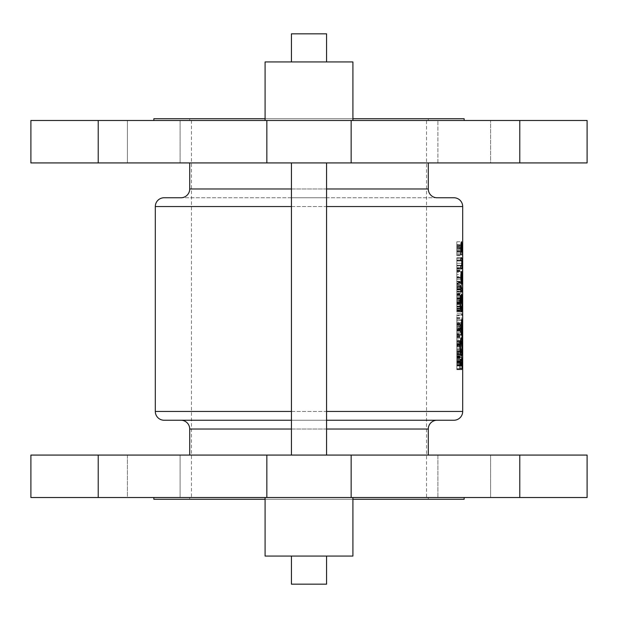 <?xml version="1.0" encoding="UTF-8"?>
<svg xmlns="http://www.w3.org/2000/svg" width="618" height="618" viewBox="0 0 618 618"><rect width="100%" height="100%" fill="white"/><g stroke="black" fill="none" stroke-linecap="round" stroke-linejoin="round"><path stroke-width="0.46" stroke-dasharray="3.09 2.32" d="M462.689 307.007L462.689 311.287L456.833 311.287L462.604 311.287M462.689 289.548L462.673 293.117L456.833 293.117L456.833 291.202L462.673 291.202M462.689 277.629L462.673 281.198L456.833 281.198L456.833 279.282L462.565 279.305L462.689 276.864M456.833 269.046L456.833 271.572L456.833 268.197L462.681 268.197L462.689 271.572L462.689 267.501L456.833 267.501L456.833 269.046L462.673 269.046M462.689 251.418L462.673 254.987L456.833 254.987L456.833 253.071L462.673 253.071M456.833 359.846L456.833 368.707L456.833 358L456.833 363.909L456.833 359.151L456.833 363.222L456.833 359.846L462.681 359.846L462.689 363.222L462.689 359.158M462.689 338.17L462.689 343.577M462.689 283.693L462.689 286.76L456.833 286.76L456.833 285.199L462.673 285.222L456.833 285.199L456.833 283.685L462.681 283.685M426.536 120.479L191.464 120.479L426.536 120.479L426.536 497.521L191.464 497.521L426.536 497.521M191.464 120.479L191.464 497.521M291.433 556.069L291.433 584.172L326.567 584.172L291.433 584.172L326.567 584.172L326.567 556.069L291.433 556.069L326.567 556.069M352.909 497.521L352.909 556.069L265.091 556.069L352.909 556.069L265.091 556.069L265.091 497.521L352.909 497.521L265.091 497.521M352.909 499.282L265.091 499.282M464.149 497.521L153.851 497.521L464.149 497.521M180.101 455.072L180.101 497.521L127.408 497.521L180.101 497.521L180.101 455.072L127.408 455.072L127.408 497.521L153.751 497.521L127.408 497.521L127.408 455.072L180.101 455.072M428.289 497.521L189.711 497.521L428.289 497.521L428.289 499.282L189.711 499.282L428.289 499.282M189.711 497.521L189.711 499.282M30.9 455.072L587.1 455.072M30.9 497.521L587.1 497.521M464.249 497.521L437.899 497.521L464.249 497.521M464.249 455.072L437.899 455.072L490.592 455.072L490.592 497.521L490.592 455.072L437.899 455.072L437.899 497.521L437.899 455.072L464.249 455.072M326.567 61.931L326.567 33.828L291.433 33.828L326.567 33.828L291.433 33.828L291.433 61.931L326.567 61.931L291.433 61.931M265.091 120.479L265.091 61.931L352.909 61.931L265.091 61.931L352.909 61.931L352.909 120.479L265.091 120.479L352.909 120.479M326.567 162.928L291.433 162.928L326.567 162.928L291.433 162.928L326.567 162.928L326.567 455.072L291.433 455.072L326.567 455.072M291.433 162.928L291.433 455.072M153.851 118.718L464.149 118.718M153.851 120.479L464.149 120.479L153.851 120.479M180.101 162.928L180.101 120.479L127.408 120.479L180.101 120.479L153.751 120.479L180.101 120.479L180.101 162.928L127.408 162.928L127.408 120.479L127.408 162.928L180.101 162.928M464.249 120.479L437.899 120.479L464.249 120.479M464.249 162.928L437.899 162.928L437.899 120.479L437.899 162.928L490.592 162.928L490.592 120.479L490.592 162.928L437.899 162.928L464.249 162.928M428.289 120.479L189.711 120.479L428.289 120.479L428.289 118.718L189.711 118.718L428.289 118.718M189.711 120.479L189.711 118.718M291.433 197.76L326.567 197.76L291.433 197.76M164.094 197.76L453.906 197.76M189.711 162.928L428.289 162.928L189.711 162.928M437.073 420.24L180.927 420.24L437.073 420.24M326.567 420.24L291.433 420.24M428.289 455.072L189.711 455.072L428.289 455.072M462.627 260.649L456.833 260.649L456.833 259.954L456.833 265.91L456.833 260.649L462.673 260.649L462.689 264.18M462.689 247.517L462.689 246.706M462.689 255.481L462.689 250.653M462.573 259.954L456.833 259.954L462.573 259.954L462.689 265.022M462.573 265.215L456.833 265.215L462.573 265.215L462.673 265.91L456.833 265.91L462.573 265.91M462.573 271.572L456.833 271.572L462.573 271.572L462.673 272.268L456.833 272.268L462.573 272.268M462.689 281.692L462.565 279.305M462.643 282.588L462.681 284.087L456.833 284.087L456.833 282.588L462.643 282.588L462.643 287.857L462.681 286.327L456.833 286.327L456.833 287.455L462.689 287.455M462.689 293.612L462.689 288.784M462.573 298.085L456.833 298.085L462.573 298.085L462.689 303.152M462.573 303.345L456.833 303.345L462.573 303.345L462.673 304.041L456.833 304.041L462.573 304.041M462.573 311.982L456.833 311.982L456.833 305.632L456.833 311.982L462.673 311.982L462.689 306.103M462.689 323.623L462.689 322.743M462.573 329.263L456.833 329.263L462.573 329.263L462.689 334.338M462.573 334.523L456.833 334.523L462.573 334.523L462.673 335.219L456.833 335.219L462.573 335.219M462.689 344.442L462.689 337.297M462.604 348.822L456.833 348.822L462.604 348.822L462.604 345.848L462.673 349.518L456.833 349.518L462.573 349.518M462.573 351.503L456.833 351.503L462.573 351.503L462.673 352.198L456.833 352.198L462.573 352.198M456.833 357.428L456.833 353.79L456.833 358.355L456.833 354.485L456.833 357.428L462.681 357.428L462.635 354.485L462.627 358.355L462.635 353.79L462.689 357.119M462.573 363.222L456.833 363.222L462.573 363.222L462.673 363.917L456.833 363.917L461.97 363.909M462.604 368.985L456.833 368.985L462.673 368.985L456.833 368.985L456.833 369.68L456.833 363.716L456.833 369.68L456.833 365.308L456.833 368.985L462.689 368.985L462.673 365.308L462.673 369.68L456.833 369.68L462.573 369.68M462.673 365.308L456.833 365.308L462.673 365.308M462.071 343.067L461.437 346.242L461.445 341.476L461.708 344.574L462.032 342.526L462.071 343.067L456.833 343.067L456.833 342.526L462.032 342.526M461.862 351.256L461.793 351.905L461.793 350.615L461.862 351.256L456.833 351.256L456.833 350.615L461.793 350.615M461.862 359.197L461.522 362.133L461.522 356.269L461.862 359.197L456.833 359.197L456.833 357.049L461.762 357.049M461.654 334.724L461.121 332.136L461.654 329.464L462.071 332.136L461.654 334.724L456.833 334.724L456.833 332.136L461.121 332.136M461.654 322.805L461.121 320.217L461.654 317.544L462.071 320.217L461.654 322.805L456.833 322.805L456.833 320.217L461.121 320.217M461.878 309.896L461.878 306.721L461.739 308.706L461.453 306.327L461.229 308.297L461.43 310.893L461.121 308.305L461.461 305.632L461.878 310.591L461.878 309.896L456.833 309.896M461.878 297.984L461.878 294.809L461.739 296.794L461.453 294.407L461.229 296.377L461.43 298.973L461.121 296.393L461.461 293.712L461.878 298.679L461.878 297.984L456.833 297.984L456.833 298.679L461.878 298.679M462.055 291.372L461.152 289.942L462.055 289.942L462.055 291.372L456.833 291.372L456.833 289.942L462.055 289.942M462.071 301.36L461.437 304.535L461.445 299.769L461.708 302.874L462.032 300.827L462.071 301.36L456.833 301.36L456.833 300.827L462.032 300.827M462.055 315.203L461.152 313.774L462.055 313.774L462.055 315.203L456.833 315.203L456.833 313.774L462.055 313.774M461.654 328.768L461.121 326.173L461.654 323.5L462.071 326.173L461.654 328.768L456.833 328.768L456.833 326.173L461.121 326.173M462.666 327.973L462.65 324.991L462.666 327.973L456.833 327.973L462.666 327.973M462.65 324.991L456.833 324.991L462.65 324.991M461.314 354.137L461.229 353.488L461.314 354.137L456.833 354.137L456.833 353.488L461.229 353.488M461.152 369.68L461.152 368.985L461.893 368.985L461.152 363.716L462.055 363.716L462.055 364.411L461.376 364.411L462.055 369.68L456.833 369.68L462.055 369.68M461.314 351.256L461.229 351.905L461.229 350.615L461.314 351.256L456.833 351.256L461.716 351.256M461.654 340.68L461.121 338.092L461.654 335.419L462.071 338.092L461.654 340.68L456.833 340.68L456.833 338.092L461.121 338.092M462.627 298.78L456.833 298.78L456.833 298.085L456.833 304.041L456.833 298.78L462.673 298.78L462.689 302.31M462.627 329.958L456.833 329.958L456.833 329.263L456.833 335.219L456.833 329.958L462.673 329.958L462.689 333.488M164.094 420.24L453.906 420.24M437.073 197.76L180.927 197.76M30.9 120.479L587.1 120.479M30.9 162.928L587.1 162.928M352.909 118.718L265.091 118.718M153.751 455.072L127.408 455.072L153.751 455.072M153.851 499.282L464.149 499.282M456.833 368.707L459.977 368.707L456.833 368.707M456.833 362.496L460.031 362.496M456.833 359.089L460.75 359.089M456.833 360.858L460.171 360.858M456.833 358L461.785 358M461.978 365.647L456.833 365.647L461.105 365.647L456.833 365.647L456.833 361.059L456.833 365.647L456.833 362.148L456.833 365.647L459.977 365.647M461.522 362.133L456.833 362.133L456.833 359.197L456.833 362.133L460.055 362.148M456.833 364.914L461.105 364.914M456.833 361.059L460.147 361.059M461.152 289.942L456.833 289.942L456.833 291.827L461.978 291.827M456.833 291.827L456.833 291.372M461.978 290.638L461.152 290.638M456.833 298.679L456.833 296.37L461.994 296.362M462.071 296.37L456.833 296.37L456.833 294.407L456.833 296.794L456.833 293.712L456.833 297.984M456.833 294.114L461.878 294.114M456.833 295.018L461.708 295.018M456.833 294.176L461.631 294.176M456.833 293.712L461.461 293.712M456.833 296.393L461.121 296.393M456.833 298.973L461.43 298.973M456.833 298.278L461.43 298.278M456.833 297.675L461.291 297.675M456.833 296.377L461.229 296.377M456.833 294.407L461.453 294.407M456.833 294.809L461.878 294.809M456.833 300.827L456.833 301.36M459.892 302.851L456.833 302.851L456.833 308.846L456.833 294.207L456.833 311.905L456.833 295.412L456.833 302.851L461.708 302.874M456.833 302.071L461.716 302.071M456.833 299.769L461.445 299.769M461.631 302.217L461.437 300.464L461.437 303.84L461.631 302.217L456.833 302.217L456.833 303.84L456.833 300.464L456.833 302.217L461.121 302.194M456.833 304.535L461.437 304.535M456.833 300.464L461.437 300.464M456.833 302.156L461.229 302.156M456.833 303.84L461.437 303.84M456.833 308.282L461.994 308.282M456.833 310.591L461.878 310.591M461.121 308.305L462.071 308.289M456.833 306.026L461.878 306.026M456.833 306.93L461.708 306.93M456.833 306.088L461.631 306.088M462.673 305.632L461.461 305.632M456.833 310.893L461.43 310.893M456.833 310.197L461.43 310.197M462.573 309.587L461.291 309.587M456.833 308.297L461.229 308.297M462.673 306.327L456.833 306.327L456.833 311.287L456.833 306.327L461.453 306.327M456.833 306.721L461.878 306.721M461.152 313.774L456.833 313.774L456.833 315.659L461.978 315.659M456.833 315.659L456.833 315.203M461.978 314.469L461.152 314.469M462.071 320.217L456.833 320.217L456.833 322.109L456.833 317.544L456.833 322.805M456.833 317.544L461.654 317.544M461.654 322.109L461.654 318.239L461.229 320.194L461.654 322.109L456.833 322.109M461.229 320.194L461.994 320.194M456.833 318.239L461.654 318.239M456.833 318.533L461.414 318.533M462.071 326.173L456.833 326.173L456.833 323.5L456.833 328.768M456.833 323.5L461.654 323.5M461.654 328.073L461.654 324.195L461.229 326.149L461.654 328.073L456.833 328.073L456.833 326.149L461.994 326.149M461.229 326.149L456.833 326.149L456.833 324.195L456.833 328.073M456.833 324.195L461.654 324.195M456.833 324.489L461.414 324.489M462.071 332.136L456.833 332.136L456.833 329.464L456.833 334.724M456.833 329.464L461.654 329.464M461.654 334.029L461.654 330.159L461.229 332.113L461.654 334.029L456.833 334.029L456.833 332.113L461.994 332.113M461.229 332.113L456.833 332.113L456.833 336.702L456.833 320.093L456.833 334.029M456.833 330.159L461.654 330.159M456.833 330.452L461.414 330.452M462.596 319.923L456.833 319.923L456.833 324.102L456.833 316.555L456.833 323.407L456.833 319.923L462.673 319.931M456.833 319.977L462.673 319.977M456.833 323.407L462.673 323.407M456.833 319.923L462.565 319.923M456.833 323.114L462.612 323.114M456.833 324.102L462.673 324.102M456.833 327.973L456.833 324.991L456.833 327.973M456.833 335.072L462.673 335.072M456.833 329.417L462.573 329.417M456.833 344.952L456.833 336.81L456.833 344.952L462.673 344.952M456.833 340.927L462.673 340.927M456.833 336.81L462.673 336.81M456.833 340.866L462.565 340.866M462.596 340.897L456.833 340.897L456.833 344.257L456.833 337.505L456.833 340.897L462.673 340.897M456.833 337.505L462.673 337.505M456.833 344.257L462.673 344.257M462.573 345.848L456.833 345.848L456.833 349.518L456.833 345.848L462.604 345.848M456.833 352.198L456.833 351.503L456.833 352.198M456.833 358.355L462.627 358.355M456.833 357.698L462.635 357.698M462.681 354.516L456.833 354.516L462.635 354.485M461.229 354.778L456.833 354.778L456.833 354.137L456.833 354.778L462.65 354.763M456.833 357.861L462.689 357.861M456.833 355.953L462.673 355.953M456.833 353.89L462.681 353.89M456.833 356.03L462.673 356.03M456.833 357.165L462.681 357.165M456.833 356.656L462.689 356.656M456.833 355.613L462.681 355.613M456.833 353.79L462.635 353.79M456.833 363.917L462.573 363.917M456.833 360.634L462.673 360.634M456.833 359.151L462.689 359.151M456.833 360.696L462.673 360.696M456.833 363.222L462.673 363.222L456.833 363.222M456.833 361.87L462.681 361.87M456.833 355.813L456.833 338.123L456.833 355.813L461.352 355.813M462.017 346.922L456.833 346.922L456.833 341.175L456.833 352.754L456.833 346.922L459.892 346.93M456.833 338.123L461.36 338.123M456.833 346.907L462.017 346.907M456.833 341.175L460.294 341.175M456.833 346.984L459.892 346.984M456.833 350.661L461.885 350.661M456.833 352.754L460.294 352.754M456.833 336.702L462.241 336.702M456.833 329.811L459.977 329.811M456.833 326.976L459.977 326.976M456.833 320.093L462.241 320.093M456.833 323.361L461.407 323.361M456.833 324.689L460.943 324.689M456.833 332.113L460.943 332.113M456.833 333.434L461.407 333.434M456.833 325.848L456.833 330.954L456.833 325.848L460.48 325.848M456.833 328.397L459.977 328.397M456.833 330.954L460.48 330.954M456.833 298.61L460.047 298.61M456.833 295.412L460.464 295.412M456.833 297.729L460.124 297.729M456.833 308.846L460.294 308.846M456.833 302.619L462.017 302.619M456.833 297.837L461.322 297.837M456.833 302.727L461.322 302.727L456.833 302.727M456.833 294.23L461.322 294.23M456.833 294.207L461.414 294.207M456.833 302.681L462.017 302.681M456.833 311.905L461.337 311.905M456.833 309.672L460.433 309.672M456.833 302.766L459.892 302.766M461.013 289.402L456.833 289.402L456.833 285.47L456.833 292.028L460.773 292.028L456.833 292.028L456.833 289.402L460.773 289.402M456.833 286.713L460.742 286.713M456.833 285.47L460.789 285.47M456.833 286.42L460.742 286.42M456.833 287.3L460.75 287.3M456.833 288.977L460.912 288.977M456.833 288.969L461.77 288.969L456.833 288.969M460.989 251.611L456.833 251.611L456.833 241.777L456.833 254.67L460.773 254.67L456.833 254.67L456.833 251.611L460.773 251.611M462.681 247.663L456.833 247.663L456.833 244.558L456.833 249.324L456.833 245.616L456.833 247.663L460.742 247.656M456.833 241.777L461.638 241.777M456.833 247.748L462.017 247.748M462.519 251.611L461.793 251.611M456.833 244.836L456.833 248.32L456.833 244.836L460.858 244.836M462.017 248.32L456.833 248.32L456.833 251.827L456.833 248.32L460.75 248.32M456.833 251.827L460.773 251.827M461.607 265.81L456.833 265.81L456.833 263.299L456.833 268.869L460.773 268.869L456.833 268.869L456.833 265.81L460.773 265.81M456.833 260.997L456.833 257.729L456.833 263.307L462.017 263.299L456.833 263.307L456.833 260.997L461.87 260.997M456.833 260.788L460.773 260.788M456.833 257.729L460.773 257.729L456.833 257.729M456.833 258.254L460.773 258.254M456.833 268.498L460.773 268.498M456.833 282.264L456.833 271.487L456.833 284.38L456.833 282.264L460.997 282.264M456.833 278.007L460.742 278.007M456.833 271.487L461.638 271.487M456.833 278L462.017 278M456.833 284.38L461.638 284.38M456.833 274.546L456.833 277.938L456.833 274.546L460.897 274.546M462.017 277.953L456.833 277.953L456.833 281.321L456.833 277.953L460.742 277.938M456.833 281.321L460.889 281.321M456.833 353.488L456.833 354.137L461.136 354.137M456.833 361.352L461.762 361.352M456.833 357.049L456.833 356.269L461.522 356.269M456.833 356.269L456.833 359.197L461.136 359.197M461.785 359.197L461.522 356.965L461.229 359.197L461.522 361.437L461.785 359.197L456.833 359.197L461.229 359.197M456.833 356.965L456.833 359.197L456.833 356.965L461.522 356.965M456.833 361.437L456.833 359.197L456.833 361.437L461.522 361.437M461.893 368.985L461.152 368.985M456.833 369.533L462.055 369.533M462.055 364.411L461.376 364.411M461.152 363.716L462.055 363.716M456.833 363.878L461.152 363.878M456.833 246.149L462.673 246.149M456.833 245.616L462.681 245.616M456.833 246.86L462.681 246.86M456.833 244.558L462.643 244.558M456.833 246.984L462.565 246.984M456.833 249.324L462.643 249.324M462.673 247.007L462.643 245.253L462.643 248.629L462.673 247.007L456.833 247.007L456.833 248.629L462.643 248.629M456.833 248.629L456.833 245.253L462.643 245.253M456.833 245.253L456.833 247.007M456.833 246.945L462.596 246.945M461.229 351.905L456.833 351.905L456.833 350.615L456.833 351.905L456.833 351.256L456.833 351.905L461.793 351.905M461.136 351.256L456.833 351.256L456.833 350.615L461.229 350.615M456.833 342.526L456.833 343.067M456.833 344.574L461.708 344.574M456.833 343.77L461.716 343.77M456.833 341.476L461.445 341.476M456.833 343.917L461.631 343.917L461.437 342.171L461.229 343.863L456.833 343.863L456.833 342.171L456.833 345.547L456.833 343.863L461.121 343.894M456.833 346.242L461.437 346.242M456.833 342.171L461.437 342.171M461.229 343.863L461.437 345.547L461.631 343.917M456.833 345.547L461.437 345.547M462.071 338.092L456.833 338.092L456.833 339.985L456.833 335.419L456.833 340.68M456.833 335.419L461.654 335.419M461.654 339.985L461.654 336.115L461.229 338.069L461.654 339.985L456.833 339.985M461.229 338.069L461.994 338.069M456.833 336.115L461.654 336.115M456.833 336.408L461.414 336.408M462.673 253.094L456.833 253.094L456.833 250.421L456.833 255.682L456.833 253.094L462.565 253.094M456.833 255.682L462.673 255.682M456.833 250.421L462.673 250.421M462.596 253.071L456.833 253.071L456.833 251.117L456.833 254.987M456.833 251.117L462.673 251.117M456.833 251.41L462.635 251.41M456.833 265.763L462.673 265.763M456.833 260.108L462.573 260.108M456.833 268.197L456.833 272.268L456.833 268.984L462.673 268.984M456.833 268.984L456.833 267.501M456.833 271.572L462.673 271.572L456.833 271.572M456.833 270.213L462.681 270.213M456.833 281.893L456.833 279.305L456.833 281.893L462.673 281.893M456.833 276.632L456.833 279.305L462.673 279.305L456.833 279.282L456.833 276.632L462.673 276.632M462.596 279.282L456.833 279.282L456.833 277.327L456.833 281.198M456.833 277.327L462.673 277.327M456.833 277.621L462.635 277.621M456.833 287.455L456.833 282.99L462.689 282.99M456.833 282.99L456.833 284.087M456.833 282.588L456.833 283.175L462.596 283.175M456.833 283.175L456.833 285.23L462.565 285.23M456.833 285.23L456.833 287.857L462.643 287.857M456.833 287.857L456.833 286.327M456.833 283.685L456.833 285.222L456.833 283.283L456.833 285.184L462.673 285.184L462.643 283.283L462.643 287.161L462.673 285.184L456.833 285.184L456.833 287.161L462.643 287.161M456.833 287.161L456.833 286.76M456.833 283.283L462.643 283.283M456.833 285.222L462.596 285.222M462.673 291.225L456.833 291.225L456.833 288.552L456.833 293.813L456.833 291.225L462.565 291.225M456.833 293.813L462.673 293.813M456.833 288.552L462.673 288.552M462.596 291.202L456.833 291.202L456.833 289.247L456.833 293.117M456.833 289.247L462.673 289.247M456.833 289.541L462.635 289.541M456.833 303.894L462.673 303.894M456.833 298.239L462.573 298.239M456.833 307.965L462.681 307.965M456.833 308.367L462.673 308.367M456.833 308.189L462.612 308.189M519.777 455.072L519.777 497.521M326.567 188.977L291.433 188.977M462.689 206.543L155.311 206.543M189.711 188.977L428.289 188.977M189.711 429.023L428.289 429.023M291.433 411.457L326.567 411.457M326.567 429.023L291.433 429.023M291.433 206.543L326.567 206.543M462.689 411.457L155.311 411.457M519.777 162.928L519.777 120.479M351.155 162.928L351.155 120.479M266.845 162.928L266.845 120.479M98.223 162.928L98.223 120.479M351.155 455.072L351.155 497.521M266.845 455.072L266.845 497.521M98.223 455.072L98.223 497.521M456.833 365.972L459.977 365.972M456.833 364.69L459.977 364.69M456.833 364.836L461.105 364.836M456.833 364.767L461.978 364.767M456.833 303.67L461.716 303.67M456.833 356.161L462.673 356.161M456.833 362.395L462.673 362.395M456.833 362.666L462.673 362.666M456.833 361.808L462.673 361.808M456.833 248.459L462.681 248.459M456.833 345.377L461.716 345.377M456.833 270.746L462.673 270.746M456.833 271.016L462.673 271.016M456.833 270.151L462.673 270.151M456.833 310.421L462.673 310.421M456.833 310.746L462.673 310.746M456.833 310.398L462.604 310.398"/><path stroke-width="0.93" d="M462.689 307.007L462.681 311.287L462.689 307.007M462.689 289.548L462.689 292.862L462.689 289.548M428.289 162.928L428.289 188.977A8.783 8.783 0 0 0 437.073 197.76L453.906 197.76A8.783 8.783 0 0 1 462.689 206.543L462.689 411.457A8.783 8.783 0 0 1 453.906 420.24L326.567 420.24M462.689 251.418L462.689 254.732L462.689 251.418M462.689 338.17L462.689 343.577L462.689 338.17M462.689 283.693L462.689 286.76L462.689 283.693M291.433 556.069L291.433 584.172L326.567 584.172L326.567 556.069M352.909 497.521L352.909 556.069L265.091 556.069L265.091 497.521M464.149 497.521L464.149 499.282L352.909 499.282M265.091 499.282L153.851 499.282L153.851 497.521M98.223 455.072L587.1 455.072L587.1 497.521L30.9 497.521L30.9 455.072L98.223 455.072L98.223 497.521M291.433 61.931L291.433 33.828L326.567 33.828L326.567 61.931M265.091 120.479L265.091 61.931L352.909 61.931L352.909 120.479M326.567 162.928L326.567 455.072M291.433 162.928L291.433 455.072M352.909 118.718L464.149 118.718L464.149 120.479M265.091 118.718L153.851 118.718L153.851 120.479M587.1 162.928L30.9 162.928L30.9 120.479L587.1 120.479L587.1 162.928M291.433 420.24L164.094 420.24A8.783 8.783 0 0 1 155.311 411.457L155.311 206.543A8.783 8.783 0 0 1 164.094 197.76L180.927 197.76A8.783 8.783 0 0 0 189.711 188.977L189.711 162.928M180.927 420.24A8.783 8.783 0 0 1 189.711 429.023L189.711 455.072M437.073 420.24A8.783 8.783 0 0 0 428.289 429.023L428.289 455.072M460.773 268.869L461.963 268.498L462.256 263.307L462.001 258.254L461.515 257.729L460.773 257.729L460.773 260.788L461.87 260.997L461.607 265.81L460.773 265.81L460.773 268.869L461.507 268.869M460.773 292.028L462.241 292.028L462.241 288.969L461.7 288.977L460.789 285.47L460.773 292.028L462.241 292.028M459.977 329.811L462.241 336.702L462.241 320.093L459.977 326.976L459.977 329.811M462.241 368.707L461.785 358L461.244 360.858L460.75 359.089L460.031 362.496L459.977 368.707L462.241 368.707L459.977 368.707M459.892 346.93C460.055 352.376 460.541 355.335 461.352 355.813C461.986 355.358 462.295 352.391 462.272 346.907C462.287 341.499 461.986 338.571 461.36 338.123C460.549 338.556 460.062 341.491 459.892 346.93M460.464 295.412L459.892 302.766L460.433 309.672L461.337 311.905C461.994 311.426 462.303 308.351 462.272 302.681C462.295 297.497 462.009 294.678 461.414 294.207L461.322 302.727L461.7 297.837L462.017 302.619C462.017 306.381 461.793 308.459 461.337 308.846C460.819 308.498 460.526 306.505 460.449 302.851L460.464 295.412M460.773 251.611L460.773 254.67L462.519 254.67L461.638 241.777C461.152 241.916 460.85 243.878 460.742 247.656L460.773 251.611M460.742 278.007L461.638 284.38L462.256 278L461.638 271.487C461.128 271.866 460.835 274.037 460.742 278.007M462.689 287.455L462.681 286.327M462.689 282.99L462.681 284.087M462.681 247.663L462.689 246.706M462.689 265.022L462.689 264.597M462.689 303.152L462.689 302.727M462.689 334.338L462.689 333.913M462.689 357.837L462.681 357.428M460.171 360.858L461.244 360.858M460.526 365.647L460.819 362.148L461.105 365.647L459.977 365.647M460.055 362.148L460.819 362.148M461.491 365.647L461.77 361.059L461.978 365.647L461.105 365.647M461.105 364.914L461.491 364.914M460.147 361.059L461.77 361.059M460.449 346.984C460.534 343.399 460.835 341.468 461.352 341.175L462.017 346.922L461.352 352.754C460.835 352.53 460.534 350.599 460.449 346.984L459.892 346.984M460.294 341.175L461.352 341.175M460.294 352.754L461.352 352.754M461.407 323.361L462.241 323.361M460.943 324.689L461.932 324.689M460.943 332.113L461.932 332.113M461.407 333.434L462.241 333.434M460.773 328.397L461.6 325.848L461.6 330.954L460.773 328.397L459.977 328.397M460.48 325.848L461.6 325.848M460.48 330.954L461.6 330.954M460.124 297.729L460.827 297.729M459.892 302.851L460.449 302.851M460.294 308.846L461.337 308.846M460.742 286.42L461.175 286.42M460.75 287.3L461.136 287.3M460.912 288.977L461.7 288.977M461.77 288.969L462.241 288.969M460.773 254.67L462.519 254.67M461.167 248.32L461.631 244.836L461.631 251.827L461.167 248.32L460.75 248.32M460.858 244.836L461.631 244.836M460.773 251.827L461.631 251.827M460.773 257.729L461.515 257.729M460.773 258.254L462.001 258.254M460.773 268.498L461.963 268.498M461.167 277.938L461.638 274.546L461.638 281.321L461.167 277.938L460.742 277.938M460.897 274.546L461.638 274.546M460.889 281.321L461.638 281.321M519.777 162.928L519.777 120.479M428.289 188.977L326.567 188.977M291.433 188.977L189.711 188.977M155.311 411.457L291.433 411.457M326.567 411.457L462.689 411.457M428.289 429.023L326.567 429.023M291.433 429.023L189.711 429.023M155.311 206.543L291.433 206.543M326.567 206.543L462.689 206.543M98.223 162.928L98.223 120.479M266.845 162.928L266.845 120.479M351.155 162.928L351.155 120.479M519.777 455.072L519.777 497.521M266.845 455.072L266.845 497.521M351.155 455.072L351.155 497.521M459.977 364.69L460.526 364.69"/></g></svg>
